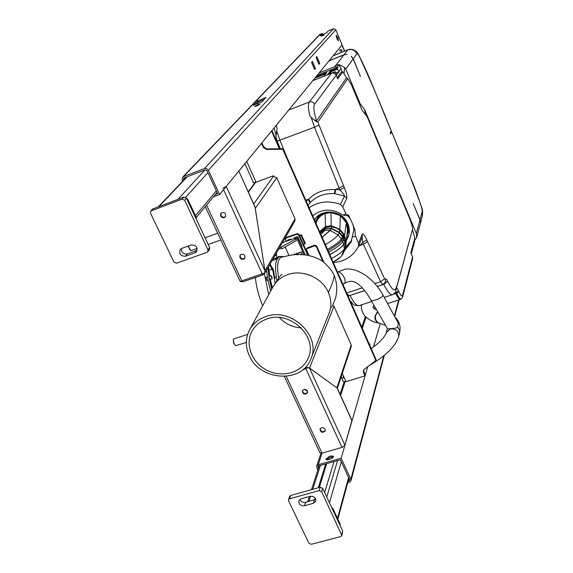 <?xml version="1.0" encoding="UTF-8"?>
<svg xmlns="http://www.w3.org/2000/svg" width="573" height="573" viewBox="0 0 573 573"><rect width="100%" height="100%" fill="white"/><g stroke="black" fill="none" stroke-linecap="round" stroke-linejoin="round"><path stroke-width="0.86" d="M410.11 176.649L402.84 159.065M391.073 131.461L391.517 131.64L390.507 133.975L390.249 133.351L391.194 130.859M353.247 58.783L360.424 76.467L353.147 58.926L351.299 56.304L353.247 58.783L356.843 53.819C357.595 53.404 358.805 55.101 360.474 58.912C371.411 82.641 381.675 106.678 391.259 131.024M365.395 114.485L364.722 109.78L360.295 103.971L345.748 69.14L344.581 67.514L339.409 64.706L335.821 65.093L339.331 65.659L341.035 68.388L341.988 72.062M364.722 109.78L416.349 233.505L416.6 237.738L414.043 241.212M420.496 222.589L419.966 219.932L413.176 203.558L420.03 219.703L420.453 222.482M317.22 75.271L338.156 66.941L336.974 68.488L339.202 71.568L336.86 74.719L335.298 71.675L327.548 74.755M336.974 68.488L330.241 71.167L327.398 74.812L335.298 71.675M335.284 71.682L334.102 73.244M319.168 72.886L334.517 66.776L338.156 66.941M336.05 65L343.872 54.929L328.995 60.888M411.457 253.101L411.049 252.141L411.321 253.925M412.345 247.536L412.531 246.605M412.424 247.271L414.68 238.569M330.986 73.38L330.865 71.797L337.698 69.075M339.202 71.568L335.85 72.9M330.241 71.167L330.865 71.797M335.821 54.6L347.961 49.729L352.689 49.428L349.523 49.314M352.689 49.428L352.689 49.428C356.707 51.591 357.051 51.169 360.539 58.711L360.474 58.912M343.872 54.929L347.095 54.313L343.979 54.786L347.768 49.908C351.808 48.741 354.83 50.044 356.843 53.819M329.11 60.745L343.979 54.786M335.699 54.65L333.307 55.617M351.564 56.555L351.399 56.168M323.931 76.188L312.879 80.571L323.931 76.188L326.574 72.735M359.858 105.009L360.295 103.971M347.345 231.227L347.539 229.558L346.3 222.696L340.305 215.541L331.022 212.562L325.106 213.521C321.675 214.825 319.089 217.002 317.335 220.068L316.017 223.341M317.335 220.068L317.349 220.032C324.662 205.084 351.321 215.126 347.331 231.37M316.547 219.631L322.95 213.07M348.456 225.246L347.374 234.35M346.858 235.489L347.073 235.045C349.021 230.625 348.921 226.134 346.758 221.558M326.882 212.074C322.291 213.177 318.86 215.677 316.583 219.574L315.465 222.095M317.098 218.592L320.278 214.345M349.15 228.126L347.84 233.275M348.921 226.908L347.61 233.813M316.769 219.223L321.367 213.758M319.92 232.194L325.414 227.495L331.266 226.672L337.067 228.398L339.825 230.296L339.896 229.401L331.33 225.69L325.471 226.586L319.655 231.592M339.896 229.401L343.22 233.268L345.526 238.554L346.085 243.511L345.72 246.612M331.022 212.562L331.208 228.57L325.378 228.648L325.478 226.586L324.862 230.325L320.909 234.429M320.278 233.01L324.862 230.325L330.091 230.382L338.142 234.951C335.771 237.838 331.516 241.04 325.371 244.564M320.099 232.602L325.371 228.656L331.008 228.541L339.345 232.803L338.142 234.951L341.408 239.063L342.776 241.706L343.75 244.442L344.344 249.155L341.537 256.131C339.947 258.043 337.139 260.035 333.106 262.112M320.135 232.674L325.371 228.863L330.986 228.641L330.091 230.382L322.112 237.172M320.142 232.702L325.364 228.949M322.169 237.301L330.277 230.425L331.208 228.57L339.381 232.674L342.625 236.663L345.003 241.541L345.247 248.969M331.531 225.705L331.258 228.283L339.467 232.323L339.825 230.296L343.098 234.171L345.404 239.435L344.91 242.121L343.75 244.442C341.293 247.636 336.645 251.046 329.819 254.648M345.526 238.554L346.013 243.869L345.383 248.345L345.906 245.452M314.706 220.361L315.143 218.943M348.799 235.016L346.601 237.852M346.35 240.266L347.84 237.695C349.831 233.168 349.845 228.52 347.883 223.742C342.697 210.205 321.324 207.806 314.498 219.889M312.693 215.799C322.155 208.486 332.276 208.243 343.048 215.061L347.797 215.828L350.468 219.022L353.319 225.626L353.863 229.873L351.005 242.243L345.025 249.914M351.779 240.252L345.548 247.572M333.314 262.577C344.925 261.532 353.326 256.088 358.526 246.261L358.562 243.217L355.453 236.019L352.567 237.021M347.797 215.828L348.771 215.484L350.382 219.215M353.863 229.873L354.837 229.537L355.453 236.019M353.233 225.819L354.837 229.537M343.048 215.061L345.942 214.03L342.783 206.724L346.801 198.272C347.08 195.758 346.235 192.156 344.258 187.464L319.032 125.086L314.498 127.199L339.13 188.109L343.499 185.709M308.009 205.17L310.494 202.29C316.962 195.952 324.905 193.08 334.317 193.667L335.062 189.584L339.13 188.109L339.961 190.021C342.511 192.6 344.029 194.612 344.509 196.052L340.441 204.461L342.783 206.724M340.441 204.461C329.038 200.271 318.609 201.381 309.162 207.791M345.942 214.03L348.771 215.484M337.189 77.677L341.028 72.434L342.862 71.711L346.5 77.885L347.797 78.644L317.865 122.013L316.103 121.483L311.146 117.358L314.498 127.199L277.203 141.209L275.892 136.947L277.053 128.767L276.322 125.236M314.584 104.257C313.41 102.109 311.669 101.357 309.363 101.994C307.995 104.093 308.181 108.777 309.929 116.047C312.271 118.718 314.477 120.309 316.561 120.824C313.868 112.315 313.209 106.793 314.584 104.257L336.172 75.264C335.126 73.323 333.565 72.649 331.481 73.237L312.822 80.65M336.172 75.264L337.676 78.83L342.862 71.711M402.712 296.778L412.689 258.409L412.596 256.948L402.575 295.339L402.676 296.907L401.344 298.898C400.262 299.572 398.708 297.666 396.695 293.197L398.858 291.557L398.55 290.848L396.387 292.481L396.695 293.197L395.8 293.526C397.741 297.86 399.281 299.815 400.398 299.385L401.071 299.07M395.707 290.49L412.789 228.412L396.007 289.845M412.517 229.981L414.845 237.945L410.862 252.829L412.596 256.948M309.929 116.047L311.146 117.358M412.789 228.412L410.447 220.426L367.221 116.871L361.921 109.944L351.407 84.783L347.797 78.644M316.561 120.824L346.5 77.885M362.2 236.971L362.587 242.472L363.389 244.342L359.343 245.731L358.891 245.366M359.085 244.864L359.93 245.531L362.587 242.472L366.777 239.829C364.808 235.338 363.282 233.412 362.208 234.049L358.562 243.217M374.892 283.671L380.63 281.773L363.389 244.342L367.515 241.541L366.777 239.829M334.317 193.667L334.947 193.724L335.649 189.369L339.961 190.021L344.258 187.464M305.817 200.199L308.697 199.153L310.494 202.29M310.072 202.72L308.124 199.361L306.347 201.41M382.735 294.637L382.843 295.382C382.291 298.168 371.311 302.279 370.86 299.887L387.369 328.501M397.325 321.46L397.884 322.484M397.863 322.334L398.328 324.297L397.383 327.613C394.897 328.487 385.808 329.203 387.405 328.68L387.162 329.325L387.327 328.429M304.105 254.82L296.778 238.432L281.085 247.185L280.125 248.861L279.072 248.467L282.46 242.601L295.367 238.046L296.356 237.043M299.464 235.453L301.477 234.744L305.251 243.217L304.843 243.991L303.482 244.47M301.477 234.744L301.061 235.51L304.843 243.991M301.061 235.51L299.7 235.99M301.62 245.33L301.176 245.824L305.251 254.956M297.831 236.85L296.778 238.432M295.611 254.691L301.441 251.855L302.2 253.545L300.066 254.584M292.502 254.971L301.441 251.855M295.625 238.841L296.384 240.545L281.852 248.897L281.085 247.185M285.139 247.013L288.957 255.472M279.366 256.926L279.087 256.31L277.232 257.521L276.315 255.494L276.652 254.906L276.215 253.416M272.118 260.507L276.609 258.946L276.136 257.9M277.604 257.148L276.609 258.946M279.087 256.31L278.679 256.453M276.652 254.906L275.026 255.472M276.315 255.494L274.689 256.059M277.232 257.521L272.992 258.996M273.643 270.191L273.013 271.323L270.22 265.729L270.606 265.063L273.565 269.947L274.696 278.492L275.52 276.988M264.411 273.858L268.723 294.622M269.783 264.561L270.27 265.643L269.811 264.511M270.22 265.729L269.776 264.568M270.198 263.838L270.585 265.013M270.642 264.998L270.155 263.917M270.148 263.924L270.606 265.063M275.061 283.198L273.013 271.323M268.544 266.703L269.826 276.064M270.95 275.677L272.118 278.836L271.774 276.394L270.95 275.677L269.145 276.301L269.009 277.339L270.313 279.452L271.96 278.85M270.377 279.431L272.354 287.94M265.922 277.411L267.011 280.584L267.942 280.233M271.724 289.093L269.009 277.339L267.906 267.813M266.581 270.098L267.512 277.855L270.649 291.077M246.354 342.382L235.825 345.712C234.02 344.187 233.268 342.052 233.562 339.316L234.092 338.836M233.347 339.875L233.562 343.034L235.317 345.397M197.162 248.489L190.809 250.623L188.209 246.032M187.937 246.132L190.308 250.337M328.193 459.739L325.836 459.353L329.203 456.473L331.094 455.929L333.457 456.316C333.386 457.447 332.261 458.414 330.091 459.202L328.193 459.739M333.357 456.953L329.74 457.634L326.481 459.883M368.912 343.356L369.85 344.094L369.664 345.061M369.857 344.545L369.349 344.344M347.704 482.76L349.372 482.294L350.984 480.804L350.848 479.264L341.15 458.228L318.273 464.739L316.733 466.114L316.84 467.783L317.85 469.946M318.43 468.141L318.044 466.594L318.817 465.906L340.412 459.761L349.573 479.622L349.637 480.396L348.09 481.341M380.336 323.401L373.51 346.88M367.766 366.648L341.15 458.228M208.386 170.26L335.807 29.789L342.095 44.887L219.581 194.541L208.386 170.26L206.409 168.512L204.489 168.555L183.496 176.606L182.608 177.179L182.15 180.287L182.615 181.276M323.917 34.831L321.166 36.206L323.917 34.831L324.06 35.175M258.308 104.551L260.106 104.121L257.17 105.761L254.555 106.506L258.308 104.551L258.566 105.138M335.807 29.789L333.457 28.779L328.25 30.935L326.352 33.069M326.316 32.99L320.099 35.712M320.2 35.497L322.184 33.42L322.535 34.258L321.833 35.003M215.326 194.562L217.647 193.695L207.068 170.761L205.12 169.909L184.126 177.952L183.675 178.239L183.639 180.194M263.902 99.544L257.972 102.087M257.535 101.092L266.022 97.424L261.768 101.958L253.402 105.282L257.535 101.092L258.015 102.18L256.074 104.222M257.778 100.698L258.258 101.779M315.429 68.531L314.598 69.519L311.583 62.421L312.428 61.461L315.429 68.531L314.505 68.903L311.698 62.285M319.763 63.424L318.96 64.369L316.01 57.415L316.826 56.491L319.763 63.424L318.853 63.789L316.11 57.307M337.805 37.438L338.442 40.747C336.996 39.265 336.265 37.41 336.244 35.189L337.805 37.438M337.69 40.081L336.172 36.192M322.062 33.449L319.734 34.566M219.581 194.541L213.435 196.84M254.183 183.768L253.739 182.787M279.946 148.758L271.924 130.601M244.872 163.649L253.438 182.608L256.088 182.221L273.507 175.718L273.708 176.169M375.867 360.467L376.096 359.651L283.126 148.722L282.74 149.245L375.867 360.467L364.206 369.37L363.339 370.573L363.454 372.4L364.994 375.859L346.013 381.675L343.206 381.425L341.58 377.822M363.483 370.237L365.237 375.021L364.994 375.859M282.94 241.77L283.198 242.343M342.289 373.417L344.316 377.908L341.508 377.664L341.537 377.263M282.74 149.245L266.366 149.431L263.243 147.404L261.524 143.537L261.947 143.021L263.666 146.881L266.782 148.908L283.126 148.722M343.349 376.296L343.184 376.948L343.993 377.199M279.359 148.765L271.545 131.067M344.631 51.069L342.067 44.916M340.097 49.751L340.011 50.725L341.723 51.09M344.452 51.14L341.931 45.081M339.875 50.897L340.033 49.815C341.429 49.257 341.966 49.722 341.644 51.198L339.875 50.897M325.106 429.284L325.199 430.975C322.406 433.224 320.672 432.579 320.006 429.041C321.596 427.057 323.294 427.136 325.106 429.284M320.135 428.769C321.023 431.856 322.742 432.457 325.306 430.567M307.443 391.03L307.508 392.877C304.564 395.055 302.852 394.331 302.351 390.707C303.984 388.781 305.681 388.888 307.443 391.03M302.487 390.449C303.217 393.651 304.929 394.331 307.629 392.484M304.378 389.318L307.601 391.474M337.311 388.15L309.542 368.124L308.181 367.615L303.59 369.062M284.401 376.49L319.97 452.835L322.012 453.157L341.988 447.406L344.917 445.271L351.951 420.417M308.181 367.615L302.68 369.821M305.524 367.193L309.527 368.059L337.311 388.165M337.354 388.243L351.27 346.45L351.199 344.889L334.002 306.269L332.927 305.094M303.711 368.955L308.174 367.551M220.584 215.921L220.87 213.142C224.53 211.702 226.056 212.92 225.447 216.78C223.656 218.241 222.03 217.955 220.584 215.921M221.035 212.963L220.949 215.448C222.281 217.396 223.842 217.74 225.647 216.487M239.886 257.592L240.058 255.057C243.546 253.388 245.137 254.462 244.836 258.301C243.074 259.906 241.426 259.669 239.886 257.592M240.209 254.863L240.23 257.076C241.634 259.06 243.231 259.361 245.022 257.979M205.284 206.667L240.187 281.436L264.747 272.949L264.891 270.75L255.042 206.874M238.776 171.019L255.458 208.142M264.891 270.75L226.228 186.426L222.911 188.281M226.228 186.426L238.69 171.205M254.985 206.746L264.927 270.778L264.776 272.97L263.172 274.789L242.809 281.823L240.209 281.443M264.533 273.65L294.945 220.97L295.052 218.829L276.738 177.709L273.106 176.369L273.536 175.768M255.973 182.264L254.104 183.876M327.276 458.93L326.961 459.933M325.708 463.944L318.273 487.781M315.086 497.994L314.498 499.892M328.408 458.171L327.899 459.818M326.703 463.664L319.304 487.494M333.966 461.594L324.669 492.572M289.666 496.39L290.712 495.444L320.207 487.243L322.678 488.346L342.711 531.013L341.916 535.497M315.766 499.262L305.574 502.342C302.888 502.75 301.018 501.762 299.966 499.377M301.169 498.811L298.884 500.802C298.655 504.269 300.517 505.916 304.471 505.744L313.424 503.295L315.752 501.225C315.924 497.772 314.047 496.146 310.122 496.333L301.169 498.811M288.577 500.859L288.513 499.692L289.53 498.811L319.168 490.603L321.654 491.713L341.895 535.569L340.799 536.564L311.332 544.293L308.897 543.197L288.577 500.859M331.667 507.492L332.913 508.545L340.176 524.03L340.14 525.541M152.74 209.002L183.833 197.083L186.483 198.251L209.646 247.579L209.482 249.456L207.834 251.683M197.148 250.344L187.4 253.903C183.353 254.319 181.34 252.528 181.376 248.539M194.799 252.908L196.453 251.74C197.893 247.207 196.095 244.958 191.053 245L181.842 248.338L180.266 249.427C178.755 253.961 180.531 256.224 185.595 256.217L194.799 252.908L196.56 250.609M207.949 249.871L207.784 251.755L207.011 252.313L176.57 263.208L173.97 262.054L150.491 213.142L150.778 211.043L181.978 199.132L184.642 200.299L207.949 249.871L209.646 247.579M186.354 198.007L187.736 199.196L196.231 217.289L196.217 218.972M294.501 238.354L294.25 237.788L297.702 236.563L302 246.189L301.427 246.39M301.212 245.917L301.792 245.717M294.816 237.587L295.074 238.153M287.553 240.803L287.295 240.237L290.74 239.027L290.991 239.593M287.875 240.037L288.133 240.603M286.178 241.29L285.411 239.593L286.049 238.06L296.921 234.214L298.583 234.937L307.407 254.72L307.751 254.04L298.941 234.285L297.28 233.562L296.921 234.214M286.049 238.06L286.428 237.401L285.812 237.917M286.428 237.401L297.28 233.562M309.091 255.608L306.555 249.935L306.584 248.933L314.634 245.824L316.282 246.548L322.95 261.603M307.2 248.417L307.543 247.751L306.899 248.317M307.543 247.751L314.964 245.165L314.634 245.824M316.282 246.548L316.611 245.881L314.964 245.165M316.611 245.881L323.867 262.276M306.319 255.1L307.407 254.72M307.357 255.272L306.956 254.878M266.889 319.003C290.404 309.929 318.789 337.497 307.966 358.605C301.849 372.686 282.31 378.166 267.082 370.373C251.726 362.809 244.556 343.929 252.285 330.671C255.551 325.127 260.414 321.238 266.889 319.003M301.276 327.899C292.631 327.355 285.34 323.917 279.423 317.578M272.533 287.61L273.185 286.414C276.487 280.834 281.364 276.902 287.811 274.603C302.673 269.124 322.184 277.683 328.365 292.431C331.538 299.908 331.66 307.171 328.716 314.219L311.189 358.018M265.772 316.597C258.781 319.018 253.51 323.208 249.957 329.181C245.394 337.597 245.187 346.45 249.334 355.733C259.805 380.744 301.312 383.638 310.559 359.579C322.212 336.609 291.32 306.713 265.772 316.597M278.65 278.234C276.723 266.724 277.475 259.762 280.913 257.356L282.324 256.933M255.4 277.475C256.21 286.471 258.638 295.897 262.685 305.753M420.245 203.179L410.189 176.849M391.517 131.64L402.919 159.244M345.748 69.14L353.147 58.926M419.966 219.932L416.349 233.505M416.686 237.401L422.387 215.756L422.158 211.709L420.03 219.703M422.158 211.709C422.358 210.04 421.728 207.333 420.26 203.58M339.101 70.98L341.035 68.388M335.821 65.093L334.517 66.776M326.825 72.527L315.916 76.861M344.094 73.81L344.581 67.514M339.409 64.706L339.331 65.659M347.961 49.729L333.185 55.767M330.85 71.883L329.103 74.132M314.864 78.15L325.7 73.845M325.493 226.579L325.106 213.521M344.559 235.761L346.3 222.696M339.868 229.372L340.305 215.541M349.344 230.124L347.188 234.787M316.325 220.046L318.602 215.448M340.627 257.098L333.114 262.133M327.477 249.348C334.267 245.631 338.915 242.2 341.408 239.063L342.704 236.284L339.467 232.323L339.345 232.803L343.198 237.867L344.925 241.921L345.533 246.791L344.344 249.155C342.024 252.127 337.741 255.229 331.495 258.459M328.687 252.091C335.628 248.36 340.326 244.9 342.776 241.706L343.907 239.414L344.896 242.057L343.736 244.377C341.272 247.579 336.623 250.981 329.79 254.591M343.85 234.321L343.198 237.867L342.031 240.144C339.538 243.317 334.861 246.77 327.985 250.501M345.548 238.619L345.018 241.598L345.612 246.426L345.283 248.818M344.008 238.898L344.602 235.861M342.704 236.284L343.22 233.268M402.575 295.339C401.917 296.778 400.677 295.518 398.858 291.557M395.864 291.464L396.387 292.481L395.492 292.817L395.8 293.526L393.415 294.307M398.55 290.848L396.437 287.739M396.115 289L395.642 291.17M395.972 288.742L395.871 288.477C394.475 291.736 391.739 289.322 387.663 281.243C386.582 279.094 385.837 278.442 385.436 279.287L384.598 278.779L367.515 241.541M377.299 286.5L383.788 284.351L387.663 281.243M383.702 284.179L383.788 284.351C387.649 292.166 390.65 295.582 392.799 294.608L395.205 292.581M286.98 157.453L279.982 140.428L276.68 130.673M331.481 73.237L309.363 101.994L288.735 110.066M319.032 125.086L317.865 122.013M396.387 287.259L395.871 288.477M396.588 286.521L396.287 286.994M395.306 292.402L395.492 292.817L394.897 293.011M371.784 301.484L359.565 305.481C357.172 306.534 353.999 303.21 350.06 295.51L348.914 295.79M364.715 290.661L350.017 295.424M364.65 290.583L349.165 295.704L347.073 293.799M346.729 293.018L362.308 287.854M358.34 246.648L359.343 245.731M384.598 278.779L380.63 281.773L382.986 284.516L385.486 281.952L385.371 279.495M358.669 245.924L362.229 236.893L362.208 234.049M385.543 281.766L385.436 279.287M334.947 193.724L344.509 196.052L346.801 198.272M335.062 189.584C324.633 188.954 315.845 192.141 308.697 199.153M398.106 322.893L382.857 294.851C378.617 287.044 372.679 280.426 365.037 275.011C354.981 268.966 351.356 268.801 345.347 269.095L338.242 271.817C341.05 272.598 343.291 275.09 344.96 279.302L345.154 282.618L342.941 284.43M385.565 325.371L378.101 322.814L375.831 319.978C374.986 316.862 375.687 314.233 377.922 312.106M387.083 329.625L386.231 332.741L390.012 329.052C395.943 328.487 398.837 330.943 398.701 336.408C395.656 346.228 385.794 355.969 369.098 365.631M397.648 327.104L399.474 329.84L399.553 332.963C400.964 326.495 399.438 321.217 394.962 317.12M376.669 309.929C374.026 308.761 372.779 307.787 372.93 307.006L373.546 306.039L372.937 307.235M378.946 323.165C374.126 320.601 373.668 316.812 377.578 311.805L377.7 311.719M386.13 333.121L386.231 332.741C384.698 337.275 379.691 342.547 371.204 348.549M340.856 377.722L341.501 377.621M297.444 237.229L301.233 245.71M266.66 271.108L265.836 271.394M272.232 269.174L269.246 270.212M268.035 268.773L267.183 269.074M329.203 456.473L329.74 457.634M331.094 455.929L331.631 457.089M350.848 479.264L383.795 355.733M394.374 316.052L398.672 299.951M411.278 252.672L414.401 240.947M348.835 481.134L349.365 479.171M365.939 317.22L362.322 328.408M345.039 381.905L340.641 395.499M286.271 376.354L322.012 453.157L318.273 464.739M318.559 466.007L318.101 467.425M323.287 35.089L323.444 35.447M257.499 104.873L257.778 105.504M204.489 168.555L333.457 28.779M183.496 176.606L320.343 34.151M185.831 177.301L183.453 179.793M246.705 161.407L256.088 182.221M363.697 371.569L363.454 372.4M344.316 377.908L346.013 381.675M266.782 148.908L266.366 149.431M263.666 146.881L263.243 147.404M343.198 376.748L343.377 377.156M336.931 387.677L352.001 420.883M344.917 445.271L309.542 368.124M305.875 368.819L341.988 447.406M351.199 344.889L336.924 387.613M309.527 368.059L334.002 306.269M223.556 189.684L262.37 274.138M241.985 281.185L206.574 205.105M295.052 218.829L264.927 270.778M248.367 192.156L255.15 183.073M255.486 208.171L276.738 177.709M273.414 176.255L253.732 203.981M341.315 461.716L329.461 502.779M337.54 460.577L326.775 497.056M348.585 477.474L337.511 518.35M320.393 465.455L312.772 489.306M310.559 496.239L308.904 501.425M304.471 505.744L305.574 502.342M313.424 503.295L314.484 499.892M289.53 498.811L290.712 495.444M319.168 490.603L320.207 487.243M321.654 491.713L322.678 488.346M341.795 534.559L342.711 531.013M339.911 525.047L340.176 524.03M332.634 509.54L332.913 508.545M187.256 176.749L159.072 206.43M204.912 169.988L178.038 199.275M207.927 172.638L185.666 197.313M216.329 190.838L195.508 215.749M185.595 256.217L187.4 253.903M151.379 210.663L153.385 208.572M181.978 199.132L183.833 197.083M184.642 200.299L186.483 198.251M195.715 217.912L196.231 217.289M187.206 199.791L187.736 199.196M298.583 234.937L298.941 234.285M333.486 273.873L334.267 275.606C333.443 280.612 331.473 286.221 328.365 292.431M422.459 215.512C423.06 208.035 421.513 207.841 420.267 203.243C415.604 189.642 413.663 185.065 410.196 176.742M391.531 131.546L402.926 159.151M360.539 58.711C370.774 78.974 381.26 107.738 391.273 130.931M411.407 254.133L411.564 253.56M326.596 72.714L323.817 76.23M346.092 242.794L347.539 229.558M316.883 219.001L316.583 219.574M317.134 218.528L317.428 217.962M333.142 262.198L338.077 259.197M342.468 255.014L345.211 249.148M346.013 243.869L346.085 243.511M351.471 241.126L351.005 242.243M361.477 306.226L360.875 305.051M275.985 135.457L274.102 127.944M358.705 305.746C352.023 305.108 354.05 304.65 350.117 300.718M348.012 295.933L348.957 295.775M377.235 286.421L382.8 284.58M384.239 297.408L392.068 294.851M373.517 308.124L375.294 307.543M387.577 303.554L400.069 299.493M280.304 148.751L277.217 141.237M344.71 283.291C349.408 280.605 353.62 280.684 357.337 283.549C364.163 287.854 371.232 300.431 370.86 299.887M361.649 304.8C360.797 308.095 361.835 311.819 364.75 315.981C369.499 320.149 373.904 322.463 377.972 322.914M398.772 336.1L399.553 332.963M343.85 376.869L343.327 377.041M272.039 278.858L270.313 279.452M267.355 276.917L265.843 277.439M267.949 280.261L267.011 280.584M233.891 338.901L247.658 334.367M233.29 339.982L233.555 339.345M208.207 244.513L220.806 239.972M205.055 237.795L217.661 233.225M414.852 240.56L411.507 253.13M399.102 299.808L394.647 316.554M384.354 355.274L351.013 480.697M316.733 466.114L320.887 453.329M340.076 394.245L344.072 381.947M361.828 327.276L365.302 316.59M182.608 177.179L319.777 34.523M352.015 420.561L337.232 387.978M238.798 171.069L255.229 207.283M248.195 191.776L254.161 183.79M348.928 478.226L337.884 519.138M319.182 465.799L311.519 489.657M309.305 496.562L307.629 501.776M289.694 496.318L288.513 499.692M186.712 176.957L158.492 206.645M217.074 192.456L196.31 217.482M152.783 208.959L150.778 211.043M285.841 237.874L285.469 238.526M306.927 248.267L306.584 248.933M249.957 329.181L273.185 286.414M280.913 257.356L290.69 255.2C294.658 254.577 298.877 254.426 303.346 254.756C308.833 255.186 314.262 256.776 319.641 259.526C322.112 260.443 330.779 267.605 334.267 275.606C337.211 283.349 337.547 291.163 335.255 299.042L331.738 307.379M272.454 287.761C277.604 279.438 280.741 274.961 281.859 274.338L281.3 275.011M272.017 260.686L277.454 258.788M283.384 256.64C280.971 256.102 279.237 256.503 278.184 257.857C277.432 258.874 273.65 261.309 276.866 280.591"/></g></svg>
